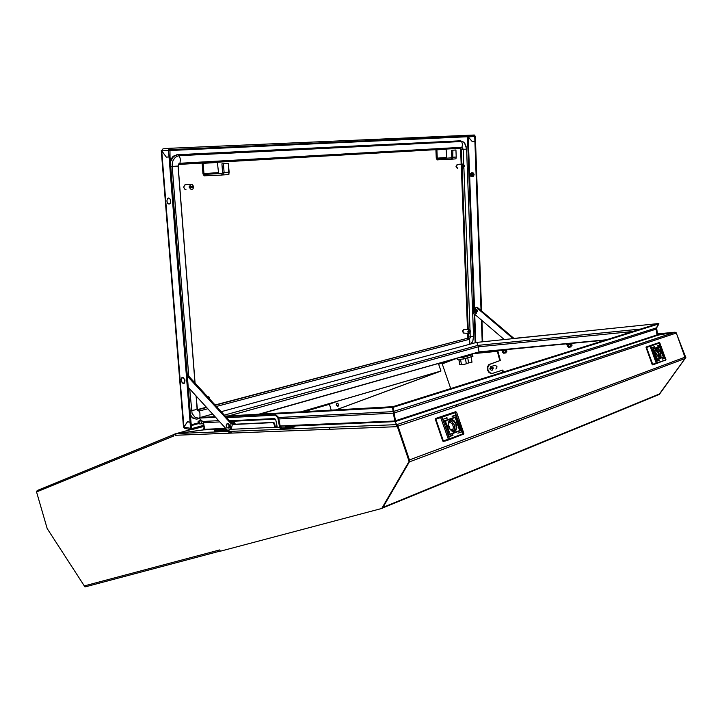 <?xml version="1.0" encoding="UTF-8"?>
<svg xmlns="http://www.w3.org/2000/svg" width="722" height="722" viewBox="0 0 722 722"><rect width="100%" height="100%" fill="white"/><g stroke="black" fill="none" stroke-linecap="round" stroke-linejoin="round"><path stroke-width="1.08" d="M175.41 435.258L176.24 433.597L396.775 424.635L396.405 426.666L175.41 435.258L175.049 433.922L173.488 434.563L173.903 435.889L36.587 491.953L37.418 490.455L173.524 434.689M204.516 429.816L176.24 433.597L396.784 424.635L396.947 425.89M220.201 551.103L86.18 586.589L84.618 585.84L219.804 549.857L220.246 551.22L381.739 508.496L409.121 461.349L397.172 426.07L396.315 426.106L396.405 426.666M220.797 428.624L204.66 429.328L204.389 429.888L217.918 429.301L204.389 429.888M395.268 422.226L395.503 421.35M396.784 424.635L394.853 421.558L294.874 425.98L394.501 421.675L394.763 421.016L290.452 425.438L285.262 426.621L291.526 425.538L291.58 426.323L289.838 426.91L285.786 427.46L285.253 426.675M392.696 406.721L657.841 323.655L658.563 323.988L656.379 327.86L393.896 411.378L394.131 412.948L393.896 411.423M396.811 424.653L675.025 332.174L676.324 332.986L397.966 426.034L396.811 424.653L674.908 332.183L657.047 334.945L395.475 420.782L394.131 412.948L393.418 413.174L393.084 406.694L392.551 407.443L393.165 411.612L278.593 417.542M218.64 420.646L202.72 421.467L203.478 422.758L219.813 421.937M397.082 425.854L396.234 423.769M676.324 332.986L685.232 358.202L658.969 394.528L382.543 508.044M395.448 420.791L395.584 421.431L657.688 335.243L395.584 421.431M37.752 490.337L37.093 490.653M190.861 429.59L176.538 433.588M176.105 433.642L175.329 433.841M570.642 343.446L567.907 343.699M505.599 349.638L503.035 349.881M336.831 403.156L337.833 403.363L338.564 404.51L337.851 406.441L336.199 405.069L336.831 403.156M478.09 352.201L479.327 352.859L476.385 352.896M657.3 333.88L674.926 332.183M329.259 403.589L331.227 410.159M337.12 403.102L336.651 404.997L338.077 406.342M657.661 335.152L656.551 327.562M394.131 412.939L656.145 329.151L656.271 327.896M473.731 353.645L497.341 351.343L499.777 360.63L500.328 360.468L489.778 364.294L487.892 366.893L487.928 369.538L488.984 371.731L490.698 373.157L493.063 373.473M499.777 360.63L488.839 364.7L487.341 367.065L487.531 370.233L489.056 372.579L491.33 373.689L502.837 370.061L503.351 372.02M495.418 365.377L496.98 366.731L496.447 368.707M490.798 366.586L489.886 368.626L492.774 367.597L490.798 366.586M495.833 369.068L496.817 368.049L496.691 366.514L495.644 365.449L494.498 365.494M492.982 368.184L490.094 369.213L491.222 370.233L492.35 370.088L493.261 368.103L492.774 367.597M489.886 368.626L490.364 369.123M511.32 338.753L558.72 333.862M511.862 338.609L558.097 333.925M568.584 347.264L571.066 346.903M568.575 347.219L571.12 346.813M568.602 347.147L571.003 346.542M570.858 346.677L568.548 347.255M568.512 346.849L571.03 346.416M568.548 346.786L570.949 346.172M568.692 346.65L570.804 346.316M568.431 346.524L571.003 346.109M568.494 346.497L570.949 346.127M566.815 344.665L571.896 343.907M571.752 345.829L567.564 346.443M568.079 344.674L567.032 344.791L567.266 346.262L569.64 346.361L571.959 345.639L571.797 344.078L568.169 344.809L568.404 346.289M570.795 345.928L570.588 344.304M503.685 353.275L506.032 352.914M503.676 353.229L506.05 352.85M503.694 353.166L506.041 352.805M506.077 352.868L503.658 353.266M503.622 352.887L505.987 352.507M503.64 352.823L505.978 352.462M506.023 352.526L503.595 352.914M503.541 352.571L505.951 352.21L503.577 352.544M502.007 350.802L506.781 350.071M506.709 351.858L502.756 352.517M503.081 350.82L502.223 350.91L502.449 352.309L504.651 352.408L506.808 351.767L506.691 350.242L503.171 350.946L503.405 352.354M505.644 352.011L505.436 350.468M476.042 311.769L474.923 311.805L475.031 310.46L475.933 310.677L476.042 311.769M476.358 311.877L475.004 312.012L475.013 310.252L476.132 310.397L476.358 311.877M475.392 310.099L476.619 310.983L475.906 312.274M476.719 311.191L476.529 311.796M476.854 311.272L476.213 312.202M475.437 310.09L475.969 309.864L475.356 309.63L475.238 310.135M476.303 312.247L476.872 311.281M512.891 338.428L476.258 307.292L473.776 309.639L473.199 312.96L504.218 339.484M475.798 310.009L475.311 310.108M475.32 309.061L477.007 309.612L477.395 311.453M476.186 312.175L476.719 312.996L475.816 313.294L474.173 311.994L474.083 310.198L474.886 309.206L476.574 309.404L477.657 311.182M474.688 310.749L474.886 311.868M474.598 310.956L474.751 311.714M476.637 311.137L477.486 311.227M476.412 313.195L476.646 312.689M201.835 423.67L203.685 424.202M200.951 423.913L202.774 423.417M199.218 423.931L200.996 423.895L201.519 422.731L200.788 420.727L199.489 420.583M199.759 422.532L199.028 421.314L198.135 421.54L198.749 423.85L199.543 423.724L199.759 422.532M464.769 356.46L460.51 357.381M466.313 355.747L470.221 354.773M471.132 356.858L472.007 362.146L466.25 363.563M465.392 358.5L466.286 363.78L464.002 364.393L461.457 364.574L460.573 359.276M459.806 364.592L458.903 359.43L459.806 364.592L461.439 364.448M457.143 358.338L457.306 359.565L463.362 359.024L472.856 356.316M470.545 354.845L472.621 354.701L463.668 357.237L459.445 357.679M458.226 357.814L459.129 357.561M458.93 357.697L476.385 352.688M472.468 176.601L473.677 176.024L474.119 174.58L473.506 173.109L472.179 172.729M161.791 150.311L163.019 148.849M191.339 429.689L184.832 428.426L183.496 427.054L161.295 150.636M169.526 150.528L467.883 136.747M481.042 310.442L474.923 141.431L472.314 141.593L468.154 136.918L474.742 136.467L474.498 135.989L169.616 149.86M474.742 136.467L474.914 141.377L475.491 141.35L475.302 136.268L474.399 134.987L169.841 148.308L168.479 149.95L169.002 156.909L170.022 156.864L169.923 149.635L474.435 135.98M204.127 426.386L191.438 429.725L190.545 428.498L190.048 422.262L191.014 422L191.691 428.462M461.223 164.697L460.645 149.472L459.941 148.272L178.614 164.408M215.517 404.825L467.152 338.347L467.811 337.246L467.675 333.429M190.536 415.971L192.666 417.993L195.256 418.913M177.639 154.707L173.217 156.214L170.284 160.076M222.529 172.82L221.807 173.442L221.925 175.04L204.145 175.789L202.972 173.903L202.169 163.371L203.189 163.316L203.956 173.605L204.777 175.933M221.925 173.424L204.66 174.354L218.585 173.424L217.403 162.495L203.189 163.316M228.892 174.029L229.172 172.161L224.181 172.495L223.513 174.282L221.925 175.04M222.195 175.004L228.892 174.507L228.296 163.425L221.907 163.795L222.547 172.594L224.127 172.504L223.495 163.704M451.467 157.928L451.286 159.264L437.171 159.797L436.25 158.172L435.907 149.896L436.909 149.842L437.252 158.118L437.938 159.995M451.376 157.956L437.884 158.723L446.846 158.118L446.088 149.31L436.909 149.842M451.566 159.219L455.916 158.849L456.232 157.017L453.154 157.215L452.631 158.605L451.286 159.264M451.782 157.306L451.557 150.248L455.961 149.995L456.232 157.017M451.638 150.248L451.918 157.297L452.802 157.252L452.875 150.176M169.065 204.145L167.811 203.505L166.89 201.113L167.423 198.676L168.569 197.972L169.832 198.613L170.753 201.014L170.221 203.451L169.065 204.145M472.179 175.383L471.98 174.76L470.031 174.932L471.872 176.673M472.793 172.711L471.556 172.738L470.239 173.912L470.022 174.688L471.971 174.516L472.08 173.975M474.119 174.706L472.287 174.841L471.304 176.204L472.323 174.841M471.304 176.204L472.531 176.457L473.343 174.778M471.899 176.691L473.045 176.511M470.582 176.087L471.701 176.7M470.031 174.932L471.98 174.76M474.11 174.462L473.334 174.525L472.143 172.802L470.997 173.379M469.986 174.932L471.105 176.213M473.334 174.525L472.314 174.598L471.195 173.316M472.314 174.598L471.195 173.37M471.556 172.738L470.32 173.731M470.997 173.325L470.022 174.688M185.166 189.57L183.569 187.278L184.913 184.868M191.745 189.543L193.018 188.767L193.523 187.233L189.633 187.54L190.418 189.029L191.745 189.543M189.561 186.7L193.451 186.402L192.503 184.769L191.014 184.462L189.155 186.718L189.633 187.54M193.523 187.233L193.045 186.429M185.635 184.633L184.363 185.392L183.866 187.44L184.444 188.947L186.023 189.742M209.425 398.21L209.1 397.127L207.918 396.568M463.226 168.091L464.318 166.331L461.999 166.511L463.226 168.091M461.972 165.861L464.3 165.681L463.75 164.399L462.901 164.138L461.575 165.88L461.999 166.511M464.318 166.331L463.894 165.717M457.486 164.372L456.385 166.493L457.64 168.343M457.197 168.235L456.06 166.475L457.098 164.508M469.508 333.546L470.573 331.66L468.316 332.246L469.508 333.546M464.219 329.304L462.91 330.577L463.434 332.977L469.165 333.546M468.298 331.624L470.554 331.046L469.255 329.773L467.901 331.588L468.316 332.246M470.573 331.66L470.175 331.136M463.407 332.968L462.486 331.254L463.605 329.376M656.794 360.892L659.339 359.944L656.794 360.892M656.298 359.538L664.303 356.623L656.298 359.538M651.948 347.643L654.511 346.74L651.948 347.643M657.471 345.748L660.016 344.917L657.471 345.748M652.444 348.997L660.486 346.199L652.444 348.997M662.282 358.897L664.791 357.968L662.282 358.897M660.684 352.029L658.654 348.861L657.246 348.175L656.127 348.672L655.865 352.887L658.446 357.056L659.872 357.489L660.991 356.442L660.684 352.029M658.654 357.191L659.908 357.173L660.621 356.235L660.305 352.155L657.733 348.726L656.551 348.6L655.702 349.556M655.666 354.267L654.917 353.455L655.034 354.701L655.386 355.63L656.081 355.386L655.567 354.303M656.361 357.2L655.874 355.982L656.289 357.246M656.397 357.363L655.946 355.856L656.469 357.345M662.625 355.558L662.57 354.177L663.527 356.027L662.814 354.746L663.004 356.181L662.625 355.558M660.44 348.482L660.946 349.638L660.431 348.518M660.278 347.228L661.027 349.222L660.459 347.688L659.89 347.887L660.72 349.881L659.7 347.535L660.278 347.228M661.126 351.415L661.948 352.02L661.397 350.071L660.711 350.305L661.126 351.415M660.395 348.347L660.838 349.845L660.395 348.347M656.867 357.85L656.415 358.446L655.756 356.488L656.325 358.04L656.912 357.832L655.991 355.847L657.101 358.193L656.497 358.509M656.343 356.939L656.018 356.127L656.28 356.957M653.419 349.728L654.078 350.919L653.906 349.538L654.403 351.226L653.356 350.107M652.652 364.854L652.183 364.411L652.679 364.258L652.652 364.854M646.145 347.011L646.56 347.481L646.064 347.643L646.127 347.011L659.096 342.625L665.567 359.673L659.836 342.977L646.56 347.481L652.679 364.258L657.318 362.76L657.047 363.383L653.049 364.736M646.109 347.029L658.816 342.724M664.294 357.859L664.763 358.292L662.471 359.123L664.493 358.374M659.998 346.082L660.449 346.533L652.634 349.222L660.206 346.605M659.511 344.746L659.962 345.197M654.024 346.632L654.484 347.074L652.165 347.869L654.213 347.156M663.798 356.524L664.276 356.957L656.488 359.764L664.005 357.038M658.834 359.845L659.312 360.278L656.984 361.117L659.042 360.359M661.686 351.181L661.433 351.695L660.991 350.802L661.686 351.181M661.839 352.237L661.65 351.054M660.188 347.255L660.422 347.697M662.48 354.213L663.148 355.143M662.715 354.737L662.516 355.242M655.531 354.231L654.926 353.446M655.044 354.71L655.269 353.97L655.802 354.89L655.287 355.08L655.17 353.979M653.509 350.522L654.06 350.919M654.159 350.441L654.195 351.488M658.265 356.93L658.193 352.868L655.675 349.683M655.91 349.141L657.336 350.008L658.915 352.67L659.376 355.702L658.798 357.219M448.849 436.485L453.073 434.996L448.849 436.485M448.245 434.734L461.412 429.942L448.245 434.734M442.974 419.347L447.216 417.939L442.974 419.347M452.053 416.233L456.214 414.852L452.053 416.233M443.57 421.097L456.782 416.495L443.57 421.097M457.883 433.2L462.026 431.738L457.883 433.2M456.295 424.238L454.517 421.143L452.902 419.879L450.447 419.653L449.165 420.655L448.272 423.516L448.542 426.115L449.914 429.166L451.782 431.034L453.967 431.639L455.781 430.646L456.818 427.343L456.295 424.238M450.384 429.78L452.92 431.341L455.086 430.682L456.223 428.272L455.817 424.401L454.021 421.368L451.566 419.96L449.274 420.809L448.281 423.39M447.974 427.776L447.342 426.792L446.756 426.973L447.333 429.617L448.479 429.211L446.936 426.747M448.678 431.603L448.163 430.086L448.678 431.603M448.705 431.819L448.082 429.906L448.714 431.81M448.082 429.906L448.831 431.774M458.894 428.715L459.002 426.882L460.257 429.238L459.309 427.614L459.418 429.5L458.894 428.715M456.394 419.545L456.99 421.143L456.394 419.545M456.358 419.762L456.773 420.962L456.358 419.762M456.313 417.894L457.252 420.439L456.548 418.48L455.6 418.814L456.674 421.368L455.356 418.372L456.313 417.894M456.033 419.482L456.782 421.332M457.08 423.372L457.712 424.337L458.299 424.121L457.703 421.549L456.584 421.946L457.08 423.372M456.349 419.374L456.855 421.305L456.349 419.374M456.385 419.59L456.9 421.088L456.385 419.59M448.741 433.326L447.793 430.745L448.506 432.731L449.472 432.388L448.281 429.834L449.716 432.812L448.741 433.326L449.644 433.001M448.687 431.251L448.281 430.213L448.588 431.278M448.118 430.059L448.624 431.702L448.028 430.086M445.023 421.964L445.835 423.498L445.889 421.756L446.034 424.22L444.761 421.847L445.88 423.489M443.868 441.476L442.776 441.061L445.149 441.061L449.156 439.689L449.4 438.841L463.876 433.48L463.605 434.184M435.565 418.516L435.889 419.193L435.357 419.365L435.537 418.525L455.618 411.73L454.977 411.928L463.037 434.328L449.147 439.689M435.483 418.561L454.887 411.982M461.394 431.53L461.918 432.117M456.187 416.359L456.692 416.946M455.591 414.636L456.105 415.231M446.593 417.722L447.098 418.318M460.807 429.807L461.322 430.393M452.441 434.779L452.956 435.375M457.748 423.724L456.845 422.596L457.775 422.271L457.838 423.697L456.954 422.56L457.775 422.271M458.127 424.374L457.595 421.585M456.223 417.93L456.53 418.489L455.6 418.814M456.241 419.41L456.972 421.269M458.876 426.919L460.149 429.22M459.147 427.614L459.391 429.437M448.299 429.825L449.093 431.341M449.454 432.388L449.535 433.038M447.333 429.617L448.371 429.247L447.866 427.803M447.261 428.886L447.098 427.478L448.109 428.588L447.261 428.886L447.234 427.442M445.645 421.639L446.052 424.22M449.228 421.431L449.932 421.314L449.228 421.431M448.642 421.865L449.012 422.957L448.299 424.707L449.625 428.715M449.616 428.706L451.34 429.725L451.746 430.908L452.541 430.754L453.38 427.262L452.495 424.112L450.338 422.496L449.932 421.314M449.445 420.628L451.764 421.332L454.192 424.789L454.544 429.067L452.983 431.35M449.075 427.659L449.264 426.576L448.488 425.872M232.52 424.527L272.808 422.623L273.818 423.48L274.685 426.982L276.409 427.415L277.113 426.197L275.705 419.572L274.152 418.543L230.192 420.791M279.405 426.007L280.136 425.79L280.993 427.027L280.262 427.253L279.459 426.242L277.762 417.487L275.272 415.159L227.376 417.722M226.6 429.364L226.636 430.204L227.015 429.816M280.136 425.79L278.493 417.28L276.003 414.951L227.349 417.695M214.551 430.745L215.165 431.747L221.419 431.467L226.925 430.366M276.697 427.325L280.262 427.253L280.154 429.058L287.69 428.76L294.955 426.738L294.738 425.61L291.553 425.709M281.354 427.424L280.497 427.686M279.865 427.993L288.168 427.659L294.82 425.664M217.448 429.798L214.994 430.799L221.257 430.52L226.555 429.419M232.52 424.355L273.638 422.415L274.55 423.263L275.262 426.512L276.219 427.234L230.977 429.346M217.412 429.608L217.683 430.312L219.696 430.168L223.288 429.274L223.269 428.462L218.315 429.175L217.457 429.653L218.721 429.653L225.724 428.408M219.759 429.274L221.311 428.832M287.744 426.359L289.314 425.89M182.106 382.696L183.325 383.544L184.552 383.147L185.031 379.907L183.018 377.398L181.881 377.705L181.222 378.969M182.088 382.678L183.677 383.265L184.688 381.785L184.372 379.357L182.72 377.75L181.61 378.202L181.114 379.537L182.088 382.678M187.26 374.565L232.511 423.967L231.338 428.895L227.935 430.835L188.271 387.353M187.386 376.189L230.995 423.652L230.426 428.308L227.935 430.835M234.172 424.274L232.818 422L231.356 422.054M227.313 423.67L228.414 423.76L229.47 425.24L229.515 427.126L228.513 428.011M227.231 423.688L228.549 424.491L229.109 425.872L228.342 428.083L227.015 427.695L226.166 425.98L226.41 424.22L227.737 423.552M572.293 343.284L571.941 343.88L567.736 344.62L566.409 344.132L571.662 343.419L567.366 343.753M507.169 349.484L502.81 350.757L501.646 350.287L506.483 349.628L502.638 349.917M464.219 356.632L461.466 357.11M464.445 356.406L461.232 357.173M463.867 356.433L464.318 356.596M467.035 355.54L467.495 355.404M470.103 354.962L469.634 354.8M467.269 355.468L469.995 354.989M473.569 336.154L468.542 337.048L468.407 333.483M470.861 343.961L472.919 340.667L473.569 336.163L466.574 149.12L461.385 149.427L460.925 148.326L459.86 148.272M463.741 164.39L463.154 149.084L461.863 147.315L460.609 148.227L178.686 164.399L179.922 163.244L178.848 163.714L178.045 166.06L194.958 382.479M466.574 149.12L465.013 143.642L463.686 142.18L461.647 141.503L462.504 144.364L461.863 147.315L179.922 163.244L180.392 159.409L179.336 155.672L176.755 156.385L174.553 158.172L172.964 160.844L172.188 164.102L172.17 166.403L178.045 166.06M177.973 154.679L460.338 140.754L461.647 141.503L179.336 155.672L177.756 154.698L173.433 156.62L170.419 161.809M469.634 344.295L469.878 341.055L469.038 339.096L467.883 338.41L468.542 337.048L467.811 336.984M216.916 406.351L469.174 339.304L470.239 337.688L470.13 333.059M199.976 417.497L199.913 412.885L199.055 410.782L197.837 409.825L206.645 407.497M190.437 414.681L192.314 417.289L194.299 418.589L196.546 419.094L199.425 418.589M190.112 410.592L195.003 409.934L197.016 408.787M195.996 395.818L197.593 410.529L198.992 411.107L207.819 408.778M196.095 395.927L197.133 409.094L197.837 409.825L197.359 409.744M189.751 388.968L192.061 413.426L195.229 417.497L199.037 418.246M170.789 166.484L172.17 166.403L188.695 375.675M176.222 154.851L460.465 140.754L463.813 142.117L466.168 146.349M665.919 359.673L665.314 360.35M657.038 363.383L665.603 359.98L657.291 362.706L650.594 345.54L659.005 342.679L659.836 342.986L659.078 342.634M646.533 346.876L649.899 345.757M650.477 345.558L649.953 345.739L656.424 363.608M448.236 440.014L448.317 439.22L449.4 438.841L441.945 417.09L440.456 416.892L448.317 439.22L443.317 440.898L435.889 419.193L456.196 412.316L455.699 411.784L456.548 412.181L463.659 433.696L462.703 434.716M435.989 418.372L440.33 416.928M441.196 416.639L455.392 411.811M235.291 424.229L234.56 422.56M235.246 424.229L234.28 422.235L232.61 421.838M464.76 356.451L461.701 357.047M464.138 356.352L464.616 356.442M469.905 354.728L470.383 354.809M470.988 343.934L472.323 342.038M195.057 382.588L178.135 166.06L178.56 164.417M232.042 422L233.991 421.91L235.372 424.22M36.587 491.953L47.237 528.612L84.979 587.013L85.611 586.598M175.816 433.85L175.049 433.922M381.739 508.496L382.452 508.198L409.843 461.078L397.903 425.827L396.315 426.106M84.979 587.013L84.618 585.84M397.903 425.827L397.172 426.07M409.843 461.078L409.121 461.349M278.927 418.95L393.418 413.174L394.763 421.016M204.66 429.328L203.478 422.758M202.72 421.467L198.938 418.155L215.535 417.235M215.003 416.657L199.48 417.524L198.938 418.155M225.842 416.053L393.084 406.694M226.374 416.639L392.551 407.443M656.127 329.151L657.047 334.945L656.533 329.024M393.896 411.378L393.508 407.172L658.563 323.988M393.111 406.928L393.508 407.172M329.44 427.37L330.062 429.247M282.88 426.088L283.575 425.881M282.997 426.079L283.692 425.872M259.776 414.157L477.729 352.3M176.583 433.579L204.606 429.707M258.638 414.22L479.092 351.921L478.253 346.849L228.784 415.89M224.876 415.006L477.865 345.414L476.926 342.318L221.726 411.576M212.62 414.049L200.147 417.487M438.407 363.635L440.943 371L300.686 411.865M440.158 371.225L440.943 371M440.176 371.261L300.884 411.856M234.379 431.233L228.739 432.875M234.181 431.242L228.73 432.83M657.706 335.152L674.808 332.201M478.993 352.21L605.126 340.161M685.53 357.932L659.366 394.438L685.53 357.932L676.243 332.842M685.9 357.787L676.189 332.752M440.194 371.316L335.929 409.888M440.619 371.189L336.028 409.888M476.664 342.39L658.5 323.564L658.906 323.862L656.776 327.734M450.708 388.499L442.216 363.852L456.241 358.59M456.855 406.351L456.34 404.852M455.293 401.802L455.086 401.215M506.564 384.321L506.718 384.889M502.286 370.233L502.801 372.191M506.014 384.501L506.167 385.07M497.341 351.343L497.9 351.19L500.328 360.468M474.291 353.482L497.9 351.19M490.166 368.536L493.054 367.516M513.874 338.329L477.098 307.094L476.258 307.292M476.042 312.247L476.475 312.725M204.38 427.767L203.234 428.092L203.396 428.994L204.588 428.949M204.425 428.038L203.234 428.092M467.757 357.823L468.605 362.877M183.966 427.009L187.422 421.702L190.039 422.199L169.002 156.981L166.34 157.161L161.746 150.871L183.911 427.027L187.558 421.729M190.039 422.199L191.014 421.937L170.031 156.927L169.002 156.981M482.729 341.696L481.962 320.451M481.619 310.938L475.491 141.395L474.923 141.431M482.17 341.759L481.384 319.954M163.127 148.84L169.787 148.317M203.92 425.213L192.025 428.525M475.491 141.35L472.314 141.548L468.19 136.909L474.525 308.502M474.914 141.377L472.314 141.548M168.479 150.366L161.782 150.871L166.34 157.098L170.022 156.864M166.34 157.098L169.002 156.909M190.048 422.262L187.422 421.765M467.531 329.566L461.34 167.657M197.296 409.636L206.411 407.235M218.585 173.424L222.259 173.262M218.143 172.657L202.936 173.65M229.172 172.161L228.296 163.425M437.839 158.723L451.512 157.883M446.422 157.513L436.25 158.172M474.119 174.688L472.287 174.841M193.108 187.251L189.218 187.549M463.921 166.349L461.593 166.529M470.184 331.633L467.928 332.21M654.673 352.67L653.879 351.533L654.502 352.264L654.574 351.262L654.746 352.643M662.426 352.887L662.886 354.132L662.282 353.41L662.209 354.394L661.569 352.643L662.245 352.399L662.11 353.004M646.064 347.643L652.183 364.411M660.991 350.802L661.298 350.107M659.89 347.887L660.459 347.688M661.749 353.13L662.751 353.762M662.128 354.177L662.282 353.41M662.155 352.435L662.327 352.923M655.377 355.63L655.784 354.899M653.979 351.794L654.502 352.264M654.692 351.903L654.646 352.643M654.935 352.571L655.215 353.031M655.116 353.067L654.52 353.275M655.558 350.82L656.271 350.585M657.426 356.063L658.184 355.82M446.611 425.754L445.519 424.319L446.395 425.222L446.656 423.886L446.738 425.7L447.441 426.17L446.295 426.576L446.611 425.754M458.948 425.186L458.425 425.366L459.508 426.792L458.641 425.89L458.398 427.216L458.308 425.42L457.613 424.951L458.732 424.554L458.425 425.366M435.357 419.365L442.776 441.061M457.342 423.679L457.116 423.02M458.317 425.402L459.336 426.314M458.326 427.027L458.641 425.89M457.829 425.583L458.308 425.42M458.632 424.59L458.849 425.213M445.591 424.536L446.395 425.222M446.611 424.112L446.927 424.671M446.819 424.707L446.738 425.7M447.117 425.565L447.441 426.17M447.333 426.206L446.295 426.576M449.003 422.93L450.338 422.496M451.214 429.707L452.658 429.247M451.728 430.853L453.064 430.438M287.455 425.89L280.253 426.197M277.122 426.332L275.217 426.422M225.869 428.57L223.342 428.678M275.479 427.451L276.842 427.207M219.732 429.139L220.228 429.003M220.598 428.931L221.329 428.724M287.699 426.197L288.204 426.052M288.601 425.98L289.332 425.754M232.448 423.236L230.995 423.652M231.627 422.343L232.818 422M288.665 425.655L280.19 426.025M277.113 426.16L275.145 426.251M230.742 421.377L275.371 419.13M409.437 459.887L685.205 357.092M382.904 507.431L659.727 393.869M685.034 358.59L409.356 461.918M304.007 411.675L329.277 404.302M176.673 433.48L190.707 429.563M438.516 363.942L442.135 362.579M446.268 361.406L438.633 364.285M337.58 401.161L329.277 404.293M479.092 351.921L606.336 339.782M478.253 346.849L632.905 331.461M477.856 345.405L640.721 329.015M489.624 364.285L490.184 364.123M457.27 358.302L457.486 359.556M472.585 354.71L472.865 356.37M463.668 357.237L463.948 358.915M462.992 357.354L463.271 359.033M198.081 422.939L191.24 424.816M467.468 136.954L473.885 309.422M474.047 313.682L475.13 342.806M475.789 342.625L474.742 314.278M191.303 425.61L198.478 423.624M190.527 428.317L183.948 427.036M470.013 329.9L463.867 167.703M461.945 164.156L461.385 149.427L460.645 149.472M468.262 329.62L462.08 167.63M215.752 405.087L467.152 338.347M659.827 342.986L665.892 359.547M659.718 345.278L657.679 345.973M456.43 417.036L443.877 421.377M455.835 415.312L452.36 416.513M448.506 435.005L461.051 430.474L448.524 435.005M449.102 436.756L452.685 435.465L449.129 436.756M294.386 426.973L294.215 425.962M290.018 428.299L289.847 427.289M287.148 428.805L286.968 427.785M280.596 429.067L280.425 428.065M224.84 430.691L224.668 429.743M223.63 431.034L223.459 430.086M220.932 431.512L220.761 430.556M215.165 431.747L214.994 430.799M278.114 418.679L278.845 418.462M274.938 415.15L275.669 414.933M275.073 425.944L274.342 426.16M274.676 423.697L273.945 423.913M37.246 490.545L173.533 434.698M492.124 373.707L492.675 373.536M491.104 366.523L494.976 365.35M201.104 420.051L199.994 420.357M198.469 421.242L199.759 420.403M458.849 359.43L459.715 364.592M457.134 358.572L457.297 359.556M472.675 354.673L472.955 356.325M169.688 148.335L162.946 148.858M204.615 174.354L218.549 173.424M222.538 172.594L221.907 163.795M472.811 172.72L471.827 172.729M470.356 173.686L470.645 173.235M191.195 184.417L185.482 184.651M463.01 164.111L457.423 164.372M469.481 329.719L463.993 329.286M659.376 357.318L659.998 357.11M657.661 345.973L659.98 345.188M456.548 412.181L463.876 433.48M453.362 431.377L454.788 430.935M443.849 421.377L456.728 416.928M452.324 416.513L456.142 415.204M451.746 430.908L452.938 430.529M274.992 415.141L275.723 414.933"/></g></svg>
